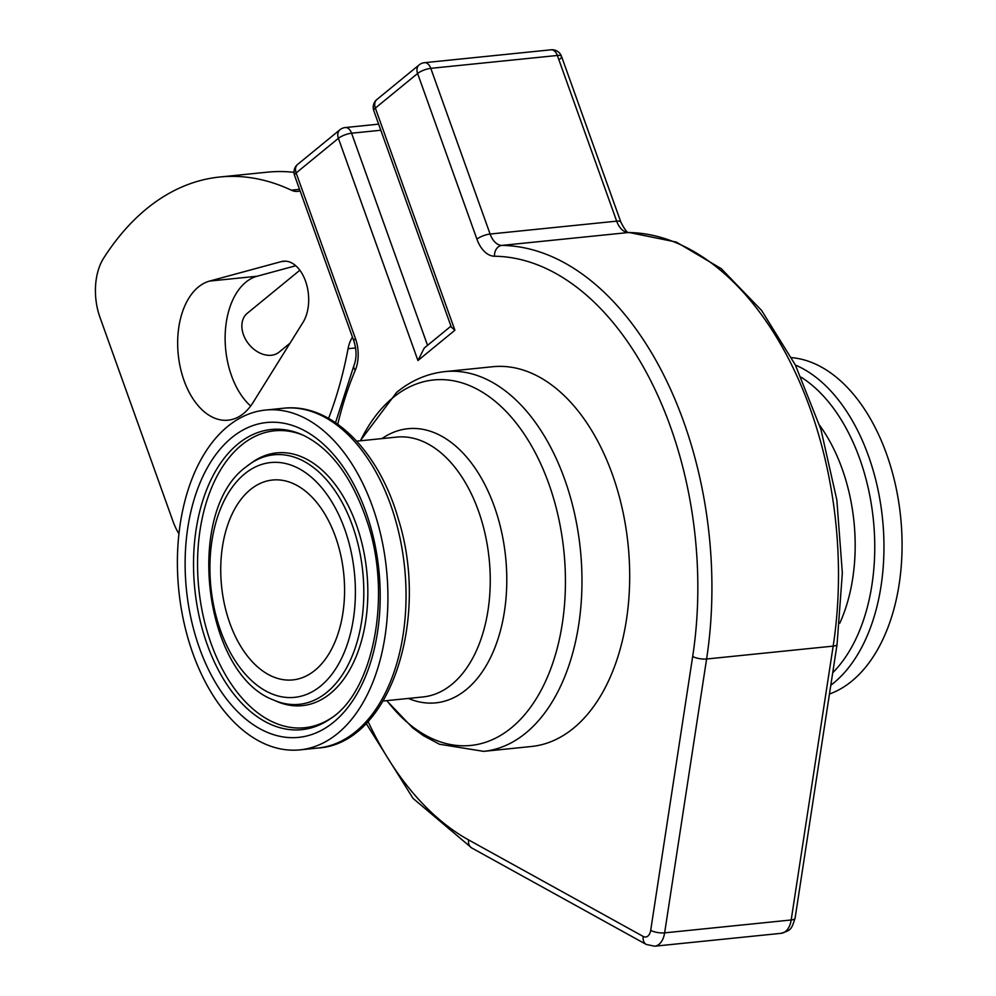 <?xml version="1.0" encoding="UTF-8"?>
<svg xmlns="http://www.w3.org/2000/svg" width="996" height="996" viewBox="0 0 996 996"><rect width="100%" height="100%" fill="white"/><g stroke="black" fill="none" stroke-linecap="round" stroke-linejoin="round"><path stroke-width="1.49" d="M290.035 343.184L279.129 352.111A25.112 18.426 -129.3 0 1 271.298 355.261A25.112 18.426 -129.3 0 1 245.763 339.711A25.112 18.426 -129.3 0 1 247.307 313.254L299.858 270.227M376.899 99.5L419.142 64.902A10.047 7.37 -129.3 0 0 417.598 73.48L476.922 239.165A10.047 2.976 -19.7 0 1 490.107 234.035L430.795 68.351A10.047 2.976 160.3 0 0 417.598 73.48L375.355 108.078A10.047 2.976 160.3 0 0 373.799 110.656L451.288 327.049L454.898 330.249L375.355 108.078A10.047 7.37 -129.3 0 1 376.837 99.55A10.047 7.37 -129.3 0 1 376.899 99.5A10.047 10.047 0 0 0 373.799 110.656M378.629 124.151L345.276 127.55A10.047 6.138 84.2 0 1 351.576 133.215A10.047 2.976 160.3 0 0 338.391 138.344L417.934 360.527L424.234 348.052L450.964 326.165M339.935 129.766L339.935 129.766A10.047 7.37 50.7 0 0 338.391 138.344L296.136 172.943A10.047 2.976 160.3 0 0 294.592 175.52L353.904 341.192A10.047 2.976 160.3 0 1 355.46 338.615L296.136 172.943A10.047 7.37 50.7 0 1 297.617 164.415A10.047 7.37 50.7 0 1 297.68 164.365L339.935 129.766A10.047 10.047 0 0 1 345.276 127.55M445 371.595L492.721 366.727A190.871 116.657 84.2 0 1 622.276 508.744A190.871 116.657 84.2 0 1 573.497 728.213A190.871 116.657 84.2 0 1 531.378 746.502L483.67 751.358A190.871 116.657 -95.8 0 0 580.382 549.655A190.871 116.657 -95.8 0 0 445 371.595C427.284 373.537 411.161 380.472 396.632 392.387L360.228 440.805M303.058 322.293L253.084 402.459A70.318 42.977 84.2 0 1 228.134 420.188A70.318 42.977 84.2 0 1 178.658 358.099A70.318 42.977 84.2 0 1 209.621 281.071L281.333 261.599A35.159 21.489 84.2 0 1 283.462 261.201A35.159 21.489 84.2 0 1 306.046 282.665A35.159 21.489 84.2 0 1 303.058 322.293M295.762 265.733L257.08 276.241A70.318 42.977 -95.8 0 0 225.258 332.739A70.318 42.977 -95.8 0 0 250.656 406.019M559.976 58.988A10.047 2.976 160.3 0 0 561.532 56.411A10.047 2.976 160.3 0 0 557.349 55.465L430.795 68.351A10.047 6.138 -95.8 0 0 424.495 62.686A10.047 10.047 0 0 0 419.142 64.902M620.844 222.083L561.532 56.411A10.047 10.047 0 0 0 551.049 49.8A10.047 6.138 84.2 0 1 557.349 55.465L616.673 221.149A20.094 12.276 -95.8 0 0 628.401 232.529A311.412 190.336 84.2 0 1 833.166 646.118L791.185 919.98A20.094 12.276 84.2 0 1 781.175 933.314C790.911 930.003 791.135 930.252 795.094 918.175A10.047 3.1 -171.3 0 1 791.185 919.98L664.631 932.866L706.6 659.003A311.412 190.336 -95.8 0 0 501.847 245.414A20.094 12.276 84.2 0 1 490.107 234.035L616.673 221.149A10.047 2.976 160.3 0 1 620.844 222.083C624.878 229.976 627.629 233.45 629.123 232.491A10.047 7.931 90.8 0 0 628.401 232.529L501.847 245.414A10.047 7.931 -89.2 0 0 494.514 256.233A301.365 184.198 84.2 0 1 692.681 656.476L650.699 930.351A10.047 6.138 84.2 0 1 643.229 936.464L468.618 839.927A301.365 184.198 84.2 0 1 368.034 721.428M314.997 670.283A100.459 61.403 84.2 0 1 292.836 679.907A100.459 61.403 84.2 0 1 221.573 586.196A100.459 61.403 84.2 0 1 272.481 480.035A100.459 61.403 84.2 0 1 340.669 554.772A100.459 61.403 84.2 0 1 314.997 670.283M791.596 357.639A170.777 104.381 84.2 0 1 900.334 514.098A170.777 104.381 84.2 0 1 829.456 694.025M227.686 426.437A170.777 104.381 84.2 0 1 265.359 410.078A170.777 104.381 84.2 0 1 386.498 569.401A170.777 104.381 84.2 0 1 299.958 749.864A170.777 104.381 84.2 0 1 184.036 622.799A170.777 104.381 84.2 0 1 227.686 426.437M178.944 533.756A50.223 30.702 84.2 0 1 173.055 521.481L99.974 317.363A50.223 30.702 84.2 0 1 103.709 258.051A331.506 202.611 84.2 0 1 219.73 177.014A331.506 202.611 84.2 0 1 291.293 190.174A30.141 18.414 -95.8 0 0 297.804 191.369A30.141 18.414 -95.8 0 0 300.095 190.883M352.472 337.183A30.141 18.414 -95.8 0 0 348.065 348.712A331.506 202.611 84.2 0 1 328.593 418.37M294.007 172.345A331.506 202.611 -95.8 0 0 267.189 172.184L219.73 177.014M427.533 345.351L351.576 133.215L380.821 130.239M417.934 360.527L454.898 330.249M337.769 424.209A301.365 184.198 84.2 0 1 355.286 370.226A30.141 18.414 -95.8 0 0 355.46 338.615M476.922 239.165A30.141 18.414 -95.8 0 0 494.514 256.233M257.08 276.241L209.621 281.071M285.615 261.164L281.333 261.599M692.681 656.476A10.047 3.1 8.7 0 0 706.6 659.003L833.166 646.118A10.047 3.1 -171.3 0 0 837.076 644.312L795.094 918.175M650.699 930.351A10.047 3.1 8.7 0 0 664.631 932.866A20.094 12.276 -95.8 0 1 654.621 946.2L781.175 933.314M643.229 936.464A10.047 7.321 118.9 0 0 646.28 944.445L654.621 946.2M468.618 839.927A10.047 7.321 118.9 0 0 471.668 847.92L646.28 944.445M353.904 341.192C356.73 350.219 356.742 358.323 353.954 365.507A10.047 5.316 22.9 0 0 355.286 370.226M801.195 377.223A165.485 101.144 84.2 0 1 873.243 518.543A165.485 101.144 84.2 0 1 832.706 672.773M830.801 685.248A170.777 104.381 -95.8 0 0 882.282 516.488A170.777 104.381 -95.8 0 0 795.393 365.059M839.79 623.172A143.81 87.897 -95.8 0 0 819.646 425.367M283.474 408.236A170.777 104.381 84.2 0 1 404.613 567.558A170.777 104.381 84.2 0 1 318.073 748.021C389.922 743.651 430.098 619.487 398.375 519.153C379.078 451.014 331.332 402.633 283.474 408.236L265.359 410.078M360.44 440.78A183.687 112.274 84.2 0 1 393.084 397.566A183.687 112.274 84.2 0 1 539.907 462.057A183.687 112.274 84.2 0 1 535.039 700.661A183.687 112.274 84.2 0 1 386.896 700.624M408.41 698.433A137.772 84.199 -95.8 0 0 505.644 557.262A137.772 84.199 -95.8 0 0 381.954 438.589M356.742 441.166L396.52 437.107A130.588 79.817 84.2 0 1 489.161 558.943A130.588 79.817 84.2 0 1 422.976 696.951L383.199 700.997M244.667 473.872A118.001 72.123 84.2 0 1 355.373 589.034A118.001 72.123 84.2 0 1 247.929 677.006A118.001 72.123 84.2 0 1 244.667 473.872M246.149 466.838A125.409 76.642 84.2 0 1 249.523 464.261A125.409 76.642 84.2 0 1 362.768 571.816A125.409 76.642 84.2 0 1 273.526 699.989C203.309 673.956 184.397 511.683 245.912 467.012L252.063 462.455A127.027 77.638 84.2 0 1 366.777 571.405A127.027 77.638 84.2 0 1 276.365 701.246L273.526 699.989M332.266 717.394A149.226 91.209 84.2 0 1 209.534 639.021A149.226 91.209 84.2 0 1 241.493 445.112A149.226 91.209 84.2 0 1 303.543 435.377M237.957 443.955A150.844 92.205 84.2 0 1 302.149 434.729C330.697 448.138 352.534 477.57 367.649 523.025C392.237 596.89 372.977 691.423 331.021 718.303A150.844 92.205 84.2 0 1 206.01 641.075A150.844 92.205 84.2 0 1 237.957 443.955M231.719 437.692A158.252 96.724 84.2 0 1 380.173 592.122A158.252 96.724 84.2 0 1 236.089 710.098A158.252 96.724 84.2 0 1 231.719 437.692M291.293 190.174L299.535 189.327M348.065 348.712L355.597 347.953M353.954 365.507L335.528 422.653M366.155 723.407L413.029 798.381L471.668 847.92M297.68 164.365A10.047 10.047 0 0 0 294.592 175.52M629.123 232.491L676.321 242.078L721.278 268.683L761.616 310.478L795.393 365.046L820.916 429.401L836.852 500.017L842.342 572.999L837.076 644.312M424.495 62.686L551.049 49.8M299.958 749.864L318.073 748.021M386.685 700.649L412.693 727.889L423.437 735.671L439.423 744.224L483.67 751.358"/></g></svg>
